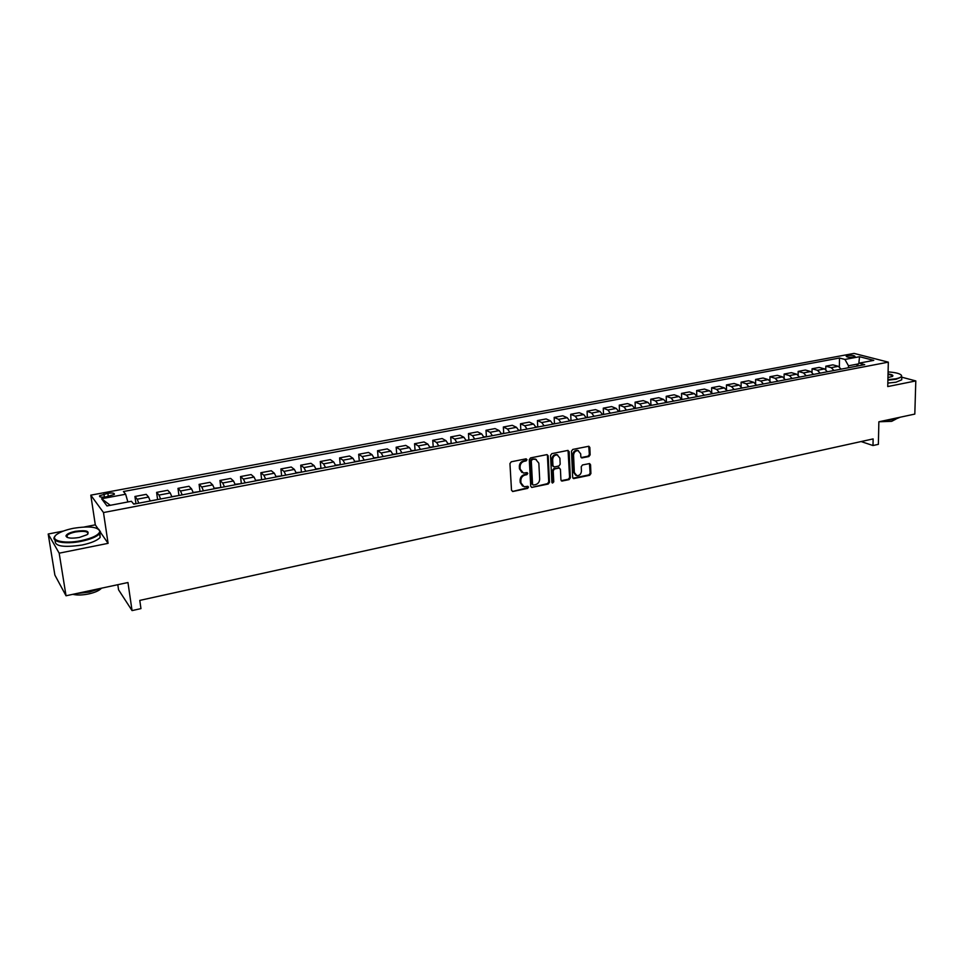 <?xml version="1.0" encoding="UTF-8"?>
<svg xmlns="http://www.w3.org/2000/svg" width="964" height="964" viewBox="0 0 964 964"><rect width="100%" height="100%" fill="white"/><g stroke="black" fill="none" stroke-linecap="round" stroke-linejoin="round"><path stroke-width="1.45" d="M527.019 459.671L525.995 458.828L511.257 461.792L509.944 463.564L511.51 490.29L512.981 491.471L527.621 488.387L528.525 487.145L527.838 486.314L524.103 486.76L520.958 482.928L520.825 480.723C520.934 477.795 522.319 475.915 524.97 475.071L526.862 474.686L527.778 473.457L527.079 472.613L523.392 473.035L520.174 469.167L520.054 466.938C520.162 464.009 521.548 462.118 524.211 461.286L526.103 460.913L527.019 459.671M521.91 472.444L519.451 468.793L519.331 466.564C519.439 463.624 520.825 461.744 523.488 460.913L525.38 460.539L526.139 458.804M512.499 491.483L526.898 487.989L527.669 486.302M522.621 486.133L520.235 482.542L520.102 480.325C520.211 477.409 521.596 475.529 524.247 474.686L526.139 474.3L526.898 472.601M847.73 355.571L846.175 356.174C846.729 357.21 849.164 357.499 853.501 357.066L855.044 356.463C854.478 355.439 852.043 355.138 847.73 355.571M588.871 456.55L590.137 454.827L589.835 447.465L588.847 446.26L572.761 449.429L571.495 451.164L572.676 477.409L573.628 478.59L589.655 475.288L590.908 473.565L590.546 464.756L589.582 463.564L582.497 464.961L581.244 466.684L581.425 471.071C581.123 474.119 579.617 475.674 576.894 475.722L574.339 472.553L573.568 455.285C573.857 452.261 575.351 450.706 578.051 450.622L580.689 453.839L580.81 456.719L581.786 457.924L588.871 456.55L588.1 456.189L589.366 454.466L588.727 446.248M63.455 531.043L48.2 534.02L59.178 553.179L66.034 595.776L127.947 582.521L132.056 610.598L140.961 608.609L139.78 600.403L873.131 438.909L872.986 445.537L878.373 444.332L878.867 421.786L914.812 414.086L915.8 380.925L901.786 377.201M59.178 553.179L108.089 543.347L103.485 512.547L888.326 362.151L887.748 386.564L915.8 380.925M548.167 455.864L546.733 454.659L530.574 457.9L529.284 459.671L530.73 486.242L531.706 487.435L548.215 484.036L549.492 482.289L548.167 455.864L547.082 454.634M551.83 453.634L567.736 450.441L569.146 451.634L570.339 477.903L569.073 479.626L561.892 481.06L560.928 479.879L560.421 469.239L559 468.058L554.493 468.986L553.216 470.733L553.758 481.831L552.553 483.06L551.878 482.229L550.54 455.382L551.83 453.634M66.034 595.776L54.876 575.074L48.2 534.02M106.088 496.858L114.318 494.448C114.74 493.062 112.583 492.688 107.848 493.327L99.605 495.737C99.172 497.123 101.328 497.496 106.088 496.858M103.485 512.547L90.797 495.159L854.044 353.402L888.326 362.151M110.306 505.305L101.594 498.737L106.98 505.931L131.417 501.292L133.731 504.136L864.708 364.645L859.057 363.163L856.442 366.224M101.594 498.737L125.645 494.231L127.875 501.967M839.367 366.838L839.487 358.018L123.44 491.519L125.645 494.231M839.487 358.018L844.934 359.439L859.539 356.704L873.77 360.367L859.057 363.163M117.801 584.69L118.56 589.799L132.056 610.598M98.027 528.79L95.303 524.838L84.278 526.983M95.303 524.838L90.797 495.159M861.129 441.56L872.986 445.537M858.43 363.898L848.489 365.79L848.453 367.742M135.972 503.714L134.936 496.484L137.213 499.207L138.768 503.172M156.999 499.701L150.155 500.955L148.589 497.05L146.239 494.351L134.936 496.484M157.59 499.581L156.614 492.387L159.012 495.074L160.614 499.003M171.869 496.858L170.23 492.953L167.76 490.29L156.614 492.387M178.943 495.508L177.991 488.362L180.521 491.001L182.172 494.894M193.282 492.773L191.595 488.905L189.004 486.278L177.991 488.362M200.006 491.495L199.102 484.374L201.753 486.977L203.452 490.833M214.418 488.736L212.683 484.904L209.971 482.325L199.102 484.374M220.816 487.519L219.949 480.446L222.708 483L224.455 486.82M235.276 484.759L233.505 480.964L230.673 478.421L219.949 480.446M241.349 483.603L240.518 476.565L243.398 479.084L245.193 482.868M255.87 480.831L254.05 477.06L251.122 474.565L240.518 476.565M261.63 479.735L260.834 472.734L263.823 475.216L265.666 478.963M276.21 476.951L274.342 473.216L271.294 470.757L260.834 472.734M276.065 476.481L281.645 475.915L280.898 468.95L283.994 471.384L285.874 475.107M296.285 473.119L294.382 469.42L291.224 467.01L280.898 468.95M301.431 472.107L300.708 465.214L303.901 467.612L305.829 471.3M316.108 469.335L314.156 465.672L310.914 463.298L300.708 465.214M320.952 468.347L320.265 461.527L323.567 463.889L325.543 467.54M335.689 465.6L333.701 461.973L330.351 459.623L320.265 461.527M340.244 464.636L339.593 457.888L342.991 460.202L345.004 463.817M355.029 461.913L352.993 458.31L349.546 456.008L339.593 457.888M359.295 460.961L358.68 454.285L362.175 456.575L364.223 460.153M374.128 458.262L372.056 454.695L368.513 452.429L358.68 454.285M378.117 457.346L377.539 450.73L381.117 452.984L383.214 456.526M392.987 454.659L390.878 451.128L387.251 448.899L377.539 450.73M396.71 453.767L396.156 447.212L399.843 449.429L401.964 452.947M411.628 451.104L409.483 447.597L405.76 445.404L396.156 447.212M415.074 450.236L414.556 443.741L418.328 445.922L420.485 449.417M430.028 447.597L427.859 444.115L424.039 441.958L414.556 443.741M433.222 446.754L432.74 440.319L436.596 442.464L438.789 445.922M448.224 444.127L446.007 440.681L442.115 438.548L432.74 440.319M451.164 443.307L450.706 436.933L454.647 439.042L456.876 442.476M466.19 440.693L463.949 437.282L459.961 435.186L450.706 436.933M468.89 439.897L468.456 433.583L472.481 435.668L474.746 439.066M483.952 437.307L481.675 433.921L477.614 431.86L468.456 433.583M486.398 436.535L486.001 430.269L490.11 432.318L492.399 435.692M501.497 433.957L499.183 430.595L495.05 428.57L486.001 430.269M503.714 433.21L503.341 427.004L507.522 429.016L509.848 432.366M518.837 430.643L516.499 427.317L512.282 425.317L503.341 427.004M520.825 429.92L520.488 423.774L524.729 425.763L527.091 429.076M535.972 427.377L533.61 424.076L529.32 422.099L520.488 423.774M537.743 426.678L537.418 420.569L541.744 422.533L544.13 425.823M552.914 424.148L550.516 420.87L546.154 418.93L537.418 420.569M554.457 423.473L554.167 417.412L558.566 419.34L560.976 422.606M569.664 420.955L567.23 417.701L562.795 415.785L554.167 417.412M570.989 420.292L570.724 414.291L575.195 416.195L577.629 419.424M586.208 417.786L583.762 414.568L579.256 412.688L570.724 414.291M587.341 417.159L587.088 411.206L591.619 413.074L594.089 416.291M602.572 414.665L600.09 411.471L595.523 409.616L587.088 411.206M603.5 414.062L603.271 408.158L607.874 410.001L610.369 413.182M618.755 411.58L616.249 408.411L611.61 406.579L603.271 408.158M620.852 411.182L619.478 411.001L619.274 405.133L623.937 406.953L626.455 410.11M634.746 408.531L632.215 405.386L627.528 403.579L619.274 405.133M635.276 407.989L635.095 402.157L639.819 403.94L642.361 407.073M650.567 405.507L648.013 402.386L643.253 400.614L635.095 402.157M650.905 405.013L650.748 399.204L655.532 400.964L658.087 404.073M666.208 402.53L663.63 399.433L658.81 397.686L650.748 399.204M666.353 402.06L666.22 396.288L671.065 398.024L673.643 401.108M681.669 399.578L679.066 396.505L674.197 394.782L666.22 396.288M681.644 399.144L681.524 393.396L686.428 395.107L689.031 398.168M696.96 396.65L694.345 393.613L689.417 391.914L681.524 393.396M696.755 396.18L696.659 390.541L701.611 392.228L704.25 395.264M712.095 393.77L709.456 390.745L704.467 389.07L696.659 390.541M711.709 392.951L711.625 387.721L716.638 389.384L719.301 392.396M727.061 390.914L724.398 387.914L719.349 386.263L711.625 387.721M726.495 389.817L726.446 384.925L731.507 386.564L734.182 389.552M741.858 388.094L739.171 385.106L734.086 383.491L726.446 384.925M741.123 386.745L741.099 382.166L746.208 383.78L748.908 386.745M756.499 385.299L753.788 382.334L748.654 380.732L741.099 382.166M755.607 383.744L755.595 379.43L760.753 381.021L763.464 383.961M770.983 382.527L768.26 379.599L763.066 378.021L755.595 379.43M769.935 380.804L769.935 376.719L775.14 378.298L777.876 381.214M785.311 379.792L782.563 376.888L777.333 375.333L769.935 376.719M784.118 377.912L784.118 374.044L789.383 375.599L792.131 378.491M799.481 377.093L796.722 374.201L791.444 372.67L784.118 374.044M798.144 375.08L798.168 371.405L803.47 372.923L806.241 375.803M813.508 374.418L810.736 371.55L805.41 370.031L798.168 371.405M812.025 372.285L812.062 368.778L817.412 370.284L820.195 373.14M827.389 371.767L824.594 368.923L819.219 367.429L812.062 368.778M825.774 369.549L825.811 366.187L831.197 367.67L834.005 370.501M841.126 369.14L838.319 366.32L832.896 364.85L825.811 366.187M848.489 365.79L844.934 359.439M859.539 356.704L858.828 363.428M108.089 543.347L100.425 532.261M531.706 487.435L547.468 483.639L548.745 481.904L547.419 455.502M532.2 459.683L531.297 460.913L532.55 484.229L533.237 485.061L535.538 484.639C538.177 483.795 539.539 481.928 539.659 479.024L538.828 463.13L535.598 459.238L531.465 459.31L530.562 460.539L531.297 460.913M532.791 484.82L531.827 483.832L530.562 460.539M536.309 459.43L534.189 459.274M531.465 459.31L533.466 458.9M561.229 480.687L568.326 479.241L569.591 477.517L568.049 450.417M559.289 467.962L553.746 468.612L552.468 470.348L553.011 481.446L553.758 481.831M551.998 482.675L553.011 481.446M559.891 458.141L557.228 454.9C554.469 454.972 552.95 456.538 552.661 459.611L552.962 465.745L554.384 466.938L558.903 466.01L560.18 464.262L559.891 458.141M557.698 455.02L556.481 454.538C553.722 454.61 552.203 456.177 551.914 459.238L552.661 459.611M553.348 466.636L552.227 465.371L551.914 459.238M581.135 457.575L588.1 456.189M578.472 450.718L577.291 450.26C574.592 450.345 573.086 451.899 572.809 454.924L573.568 455.285M575.701 475.24L573.58 472.179L572.809 454.924M572.978 478.216L588.884 474.903L590.137 473.191L589.462 463.551M135.273 503.847L133.369 503.69M178.448 495.604L171.809 496.677M199.62 491.568L193.186 492.459M220.527 487.579L214.273 488.266M73.445 528.296C66.636 529.67 61.383 531.513 57.695 533.827C47.549 539.912 62.925 544.503 81.289 540.611C92.556 538.105 98.75 535.056 99.87 531.453C98.22 526.886 89.411 525.826 73.445 528.296M98.617 529.152L100.509 531.887L99.605 533.731C96.689 536.803 90.64 539.322 81.47 541.274C65.13 544.72 49.73 541.684 55.008 536.237L55.237 535.972M75.373 531.321C86.302 529.959 90.194 531.104 87.061 534.719L79.289 537.466C71.216 538.731 66.769 538.213 65.962 535.912C66.588 534.068 69.721 532.538 75.373 531.321M87.905 534.068C88.254 531.417 84.133 530.718 75.541 531.971C71.276 532.851 68.432 534.032 67.022 535.478L67.094 537.358M101.148 588.257L89.363 592.101L76.108 593.619M63.443 590.98L62.202 588.667M101.497 588.185C99.352 590.558 95.111 592.474 88.784 593.92C82.35 595.21 77.024 595.354 72.806 594.318M99.919 533.309L100.16 537.418C97.256 540.527 91.219 543.057 82.048 545.022C63.142 547.769 54.213 546.214 55.261 540.37M887.916 379.659L895.797 378.792C899.665 377.984 901.605 376.972 901.593 375.767C900.822 373.779 896.315 372.49 888.097 371.911M901.28 375.092L901.798 376.888L896.074 379.262L887.904 380.165M888.049 373.96C892.194 374.526 893.676 375.345 892.483 376.418L887.965 377.539M892.435 376.454C892.797 375.574 891.326 374.912 888.037 374.454M900.352 417.183L895.05 419.316L885.844 420.292M895.93 419.111L891.688 421.328L878.927 421.774M901.75 378.587L901.726 379.816L896.002 382.202L887.832 383.106M241.157 483.639L235.132 484.289M261.533 479.747L255.725 480.361M301.515 472.119L296.141 472.649M321.132 468.371L315.963 468.878M340.509 464.684L335.544 465.142M359.644 461.021L354.873 461.455M378.551 457.418L373.972 457.816M397.216 453.851L392.83 454.213M415.665 450.333L411.471 450.658M433.896 446.862L429.872 447.151M451.899 443.416L448.055 443.681M469.697 440.03L466.034 440.259M487.29 436.668L483.783 436.873M504.666 433.354L501.328 433.523M521.849 430.077L518.668 430.221M538.828 426.835L535.815 426.956M555.613 423.63L552.746 423.726M572.206 420.461L569.495 420.533M588.606 417.34L586.04 417.376M604.826 414.243L602.404 414.255M619.478 411.001L618.587 411.17M636.71 408.158L634.577 408.121M652.387 405.157L650.387 405.109M667.895 402.205L666.028 402.121M683.235 399.277L681.5 399.18M698.406 396.385L696.791 396.264M713.408 393.517L711.914 393.372M728.242 390.685L726.88 390.528M742.919 387.889L741.702 387.745M757.451 385.118L756.366 384.998M771.815 382.371L770.863 382.274M786.034 379.659L785.202 379.575M800.096 376.972L799.397 376.9M148.589 497.05L137.213 499.207M170.23 492.953L159.012 495.074M191.595 488.905L180.521 491.001M212.683 484.904L201.753 486.977M233.505 480.964L222.708 483M254.05 477.06L243.398 479.084M274.342 473.216L263.823 475.216M294.382 469.42L283.994 471.384M314.156 465.672L303.901 467.612M333.701 461.973L323.567 463.889M352.993 458.31L342.991 460.202M372.056 454.695L362.175 456.575M390.878 451.128L381.117 452.984M409.483 447.597L399.843 449.429M427.859 444.115L418.328 445.922M446.007 440.681L436.596 442.464M463.949 437.282L454.647 439.042M481.675 433.921L472.481 435.668M499.183 430.595L490.11 432.318M516.499 427.317L507.522 429.016M533.61 424.076L524.729 425.763M550.516 420.87L541.744 422.533M567.23 417.701L558.566 419.34M583.762 414.568L575.195 416.195M600.09 411.471L591.619 413.074M616.249 408.411L607.874 410.001M632.215 405.386L623.937 406.953M648.013 402.386L639.819 403.94M663.63 399.433L655.532 400.964M679.066 396.505L671.065 398.024M694.345 393.613L686.428 395.107M709.456 390.745L701.611 392.228M724.398 387.914L716.638 389.384M739.171 385.106L731.507 386.564M753.788 382.334L746.208 383.78M768.26 379.599L760.753 381.021M782.563 376.888L775.14 378.298M796.722 374.201L789.383 375.599M810.736 371.55L803.47 372.923M824.594 368.923L817.412 370.284M838.319 366.32L831.197 367.67M104.401 497.099L103.943 494.05M108.305 496.436L107.848 493.327M523.488 460.913L524.211 461.286M519.331 466.564L520.054 466.938M519.451 468.793L520.174 469.167M526.139 474.3L526.862 474.686M524.247 474.686L524.97 475.071M520.102 480.325L520.825 480.723M520.235 482.542L520.958 482.928M526.898 487.989L527.621 488.387M512.27 491.074L512.981 491.471M525.38 460.539L526.103 460.913M548.745 481.904L549.492 482.289M547.468 483.639L548.215 484.036M531.441 487.025L532.176 487.423M531.827 483.832L532.55 484.229M568.386 451.273L569.146 451.634M569.591 477.517L570.339 477.903M568.326 479.241L569.073 479.626M561.59 480.662L562.337 481.048M558.252 467.673L559 468.058M553.746 468.612L554.493 468.986M552.468 470.348L553.216 470.733M552.227 465.371L552.962 465.745M581.437 457.551L582.196 457.912M573.58 472.179L574.339 472.553M589.775 464.383L590.546 464.756M590.137 473.191L590.908 473.565M588.884 474.903L589.655 475.288M573.303 478.192L574.062 478.578M589.064 447.115L589.835 447.465M589.366 454.466L590.137 454.827M99.75 496.701L99.605 495.737M534.863 458.876L535.598 459.238M561.289 480.759L561.892 481.06M558.686 467.661L559.445 468.046M556.481 454.538L557.228 454.9M577.291 450.26L578.051 450.622M100.16 537.418L99.605 533.731M67.022 535.478L67.347 537.466M66.6 536.346L65.962 535.912M99.87 531.453L100.509 531.887M901.726 379.816L901.798 376.888"/></g></svg>
